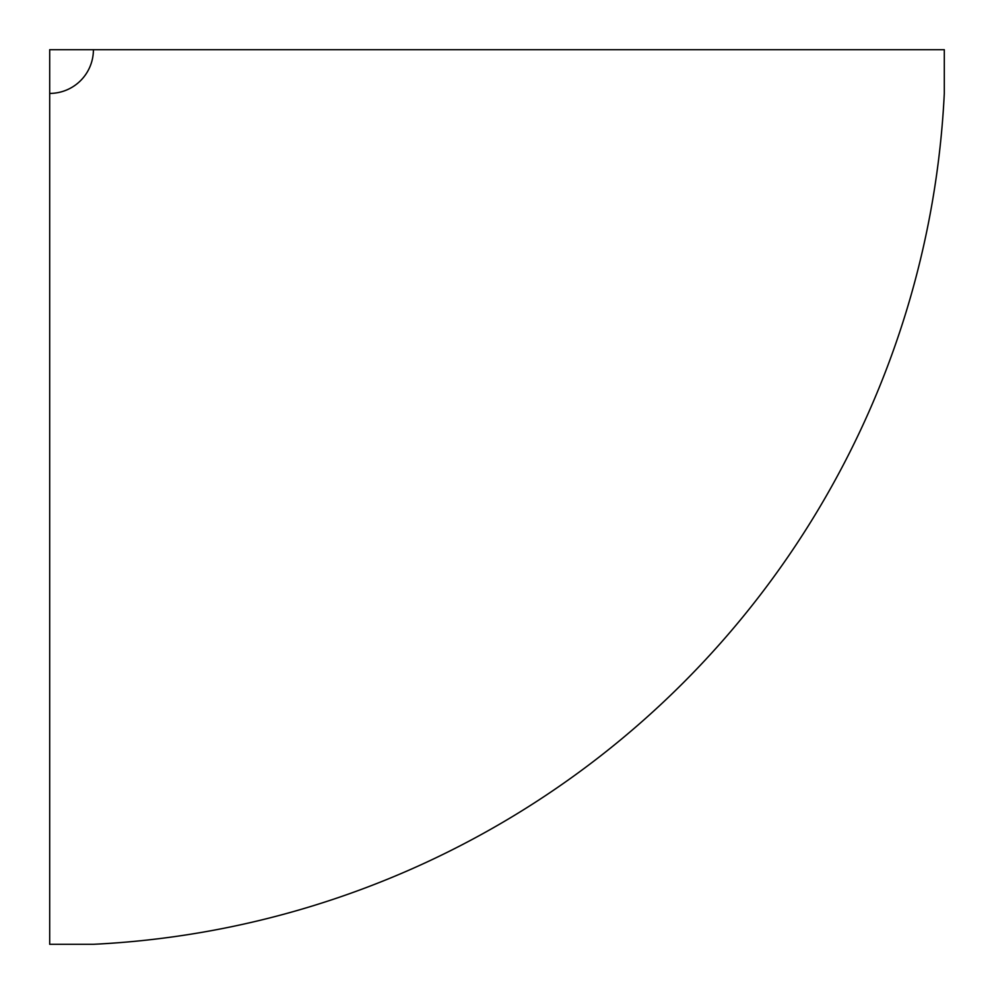 <?xml version="1.0" encoding="UTF-8"?>
<svg xmlns="http://www.w3.org/2000/svg" width="994" height="994" viewBox="0 0 994 994"><rect width="100%" height="100%" fill="white"/><g stroke="black" fill="none" stroke-linecap="round" stroke-linejoin="round"><path stroke-width="1.49" d="M49.7 93.411L49.7 944.3L93.411 944.3A895.669 895.669 0 0 0 944.3 93.411L944.3 49.7L93.411 49.7A43.711 43.711 0 0 1 49.7 93.411L49.7 49.7L93.411 49.7"/></g></svg>
